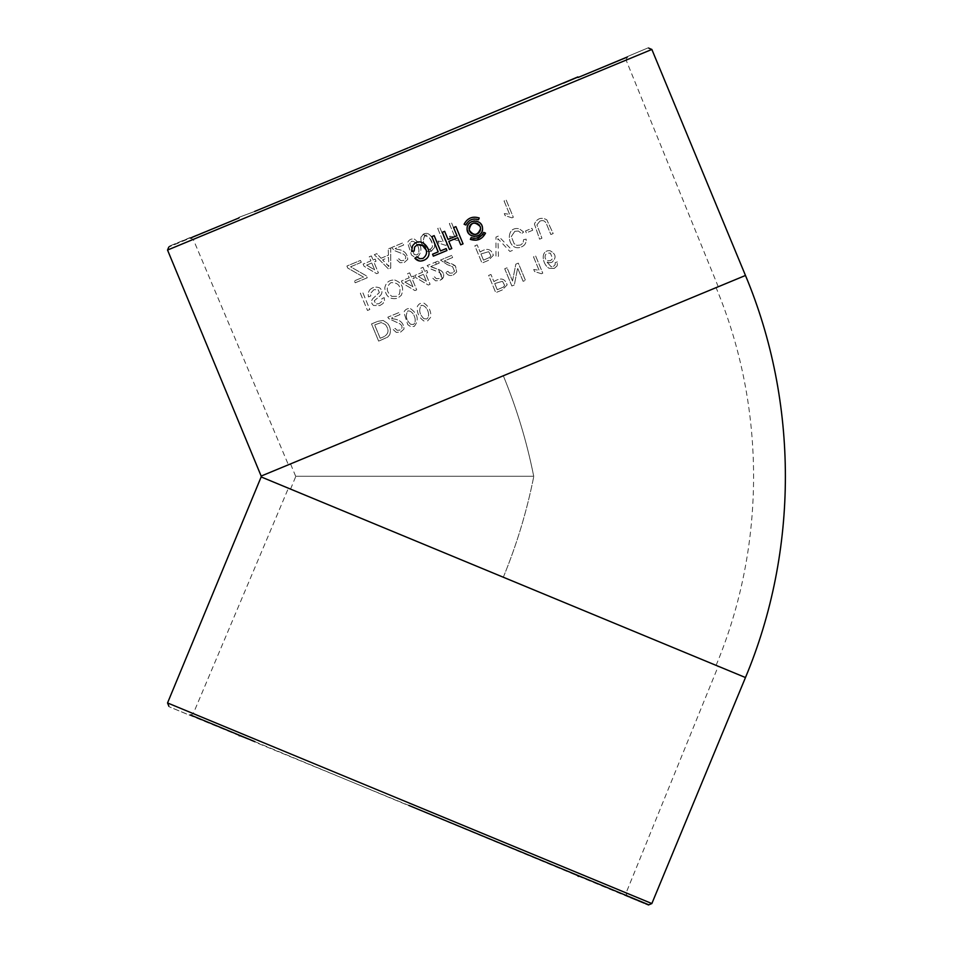 <?xml version="1.0" encoding="UTF-8"?>
<svg xmlns="http://www.w3.org/2000/svg" width="953" height="953" viewBox="0 0 953 953"><rect width="100%" height="100%" fill="white"/><g stroke="black" fill="none" stroke-linecap="round" stroke-linejoin="round"><path stroke-width="0.71" stroke-dasharray="4.76 3.57" d="M288.39 464.79L503.315 375.768C516.717 408.301 526.854 441.811 533.716 476.274C526.854 441.811 516.717 408.301 503.315 375.768L718.24 286.734L288.39 464.79L193.268 239.382L190.231 238.131L168.8 247.018L190.016 237.595L168.586 246.47L238.905 217.975M254.63 211.459L239.251 217.201L254.63 211.459M409.349 147.381L577.911 76.919M563.735 83.423L648.588 47.65L563.735 83.423M254.844 741.625L648.588 905.35L627.157 896.475L626.109 892.901L193.268 713.618L626.109 892.901L718.24 666.266L288.39 488.21L718.24 666.266M409.349 805.619L168.586 706.53L190.016 715.405L193.268 713.618L288.39 488.21M541.387 273.749L534.573 271.522L533.728 269.485L539.053 270.259L533.501 256.845L535.634 255.952L542.769 273.177L541.387 273.749L534.573 271.522L533.728 269.485L539.053 270.259L533.501 256.845L535.634 255.952L542.769 273.177L541.387 273.749M512.404 250.448L509.915 251.473L497.907 238.655L498.467 256.214L495.977 257.25L495.989 237.071L498.348 236.094L512.404 250.448L509.915 251.473L497.907 238.655L498.467 256.214L495.977 257.25L495.989 237.071L498.348 236.094L512.404 250.448M512.535 281.028L515.823 264.16L518.313 263.135L525.448 280.349L523.114 281.314L517.622 268.079L514.334 284.959L511.856 285.983L504.721 268.758L507.056 267.793L512.535 281.028L515.823 264.16L518.313 263.135L525.448 280.349L523.114 281.314L517.622 268.079L514.334 284.959L511.856 285.983L504.721 268.758L507.056 267.793L512.535 281.028M532.715 230.245L526.318 232.889L525.52 230.96L531.917 228.315L532.715 230.245L526.318 232.889L525.52 230.96L531.917 228.315L532.715 230.245M554.289 268.401L549.059 268.269C542.412 264.672 539.886 250.031 549.905 250.663C556.064 253.939 556.707 257.846 551.847 262.385L549.297 262.778L546.712 261.837L551.227 266.78L553.348 266.518L555.134 264.72L555.206 262.587L557.422 261.896L557.183 265.804L554.289 268.401L549.059 268.269C542.412 264.672 539.874 250.031 549.905 250.663C556.064 253.939 556.707 257.846 551.847 262.385L549.297 262.778L546.712 261.837L551.227 266.78L553.348 266.518L555.134 264.72L555.206 262.587L557.422 261.896L557.183 265.804L554.289 268.401M514.823 231.317L511.284 236.535L514.108 243.623L516.967 245.397L520.612 245.004L523.054 242.991L523.638 239.596L526.175 239.143C526.413 242.872 524.865 245.457 521.517 246.898C507.568 252.89 503.994 225.17 519.373 228.863L523.685 232.032L521.601 233.58L518.468 231.055L514.823 231.317L511.284 236.535L514.108 243.623L516.967 245.397L520.612 245.004L523.054 242.991L523.638 239.596L526.175 239.143C526.413 242.872 524.865 245.457 521.517 246.898C507.568 252.89 503.994 225.17 519.373 228.863L523.685 232.032L521.601 233.58L518.468 231.055L514.823 231.317M493.916 281.623C500.587 277.287 505.007 278.371 507.151 284.864L502.171 289.998L495.751 292.654L488.627 275.429L490.95 274.464L493.916 281.623C500.587 277.287 505.007 278.371 507.151 284.864L502.171 289.998L495.751 292.654L488.627 275.429L490.95 274.464L493.916 281.623M480.133 252.021C486.804 247.697 491.224 248.781 493.368 255.273L488.389 260.395L481.98 263.052L474.844 245.826L477.167 244.873L480.133 252.021C486.804 247.697 491.224 248.781 493.368 255.273L488.389 260.395L481.98 263.052L474.844 245.826L477.167 244.873L480.133 252.021M511.94 217.856L505.138 215.628L504.292 213.591L509.617 214.354L504.066 200.94L506.198 200.059L513.322 217.284L511.94 217.856L505.138 215.628L504.292 213.591L509.617 214.354L504.066 200.94L506.198 200.059L513.322 217.284L511.94 217.856M539.898 221.144L536.908 224.932L541.935 238.214L539.601 239.179L534.419 224.015C537.135 218.308 541.268 216.903 546.796 219.798L553.193 233.556L550.858 234.521L546.784 224.694C545.497 220.977 543.198 219.798 539.898 221.144L536.908 224.932L541.935 238.214L539.601 239.179L534.419 224.026C537.135 218.308 541.256 216.903 546.796 219.798L553.193 233.556L550.858 234.521L546.784 224.694C545.497 220.989 543.198 219.798 539.898 221.144M457.237 240.513L450.435 238.286L449.59 236.249L454.903 237.023L449.351 223.61L451.484 222.716L458.619 239.942L457.237 240.513L458.619 239.942L451.484 222.716L449.351 223.61L454.903 237.023L449.59 236.249L450.435 238.286L457.237 240.513M411.327 276.894L413.459 276.013L414.341 278.145L412.208 279.026L416.699 289.867L414.948 290.582L402.309 283.136L401.427 281.004L409.194 277.788L407.515 273.725L409.647 272.844L411.327 276.894L413.459 276.013L414.341 278.145L412.208 279.026L416.699 289.867L414.948 290.582L402.309 283.136L401.427 281.004L409.194 277.788L407.515 273.725L409.647 272.844L411.327 276.894M431.054 251.354L434.616 247.351L434.568 244.409C433.246 238.619 430.923 234.974 427.611 233.485C431.578 235.891 433.901 239.537 434.568 244.409L434.616 247.351L431.352 251.235L427.885 251.532C422.787 248.185 420.487 243.36 420.976 237.083C422.274 234.235 424.49 233.032 427.611 233.485L423.847 233.95L424.645 235.891C422.346 240.513 423.358 244.909 427.694 249.102L430.244 249.412L431.054 251.354L427.885 251.532C422.787 248.185 420.487 243.36 420.976 237.083L423.847 233.95M410.517 308.653C417.962 314.037 419.213 319.958 414.257 326.402L410.791 326.712L407.765 324.639L403.881 312.262C405.18 309.403 407.396 308.2 410.517 308.653C417.962 314.037 419.213 319.958 414.257 326.402L410.791 326.712L407.765 324.639L403.881 312.262C405.18 309.403 407.396 308.2 410.517 308.653M369.585 290.046C372.552 287.067 375.935 286.365 379.759 287.949C382.427 290.331 382.641 292.869 380.39 295.549L374.243 300.814L375.911 304.055L379.163 303.602L381.748 301.541L381.903 298.611L384.226 297.646L384.512 300.743L383.011 303.519L379.878 305.568L373.564 305.484C371.146 303.376 370.884 301.088 372.802 298.634L379.365 292.523L378.138 289.724L373.874 289.7L370.526 293.393L370.8 295.954L368.466 296.919L368.037 293.238L369.585 290.046C372.552 287.067 375.935 286.365 379.759 287.949C382.427 290.331 382.641 292.869 380.39 295.549L374.243 300.814L375.911 304.055L379.163 303.602L381.748 301.541L381.903 298.611L384.226 297.646L384.512 300.743L383.011 303.519L379.878 305.568L373.564 305.484C371.146 303.376 370.884 301.088 372.802 298.634L379.365 292.523L378.138 289.724L373.874 289.7L370.526 293.393L370.8 295.954L368.466 296.919L368.037 293.238L369.585 290.046M361.282 262.349L350.549 266.792L366.428 275.858L367.227 277.799L355.195 282.779L354.397 280.849L363.498 277.073L347.738 268.055L346.904 266.042L360.484 260.419L361.282 262.349L350.549 266.792L366.428 275.858L367.227 277.799L355.195 282.779L354.397 280.849L363.498 277.073L347.738 268.055L346.904 266.042L360.484 260.419L361.282 262.349M369.824 309.511L367.489 310.475L360.353 293.25L362.688 292.285L369.824 309.511L367.489 310.475L360.353 293.25L362.688 292.285L369.824 309.511M424.716 271.355L426.849 270.473L427.73 272.606L425.598 273.487L430.089 284.316L428.338 285.042L415.699 277.585L414.817 275.453L422.584 272.236L420.892 268.174L423.037 267.293L424.716 271.355L426.849 270.473L427.73 272.606L425.598 273.487L430.089 284.316L428.338 285.042L415.699 277.585L414.817 275.453L422.584 272.236L420.892 268.174L423.037 267.293L424.716 271.355M394.721 280.003C402.178 282.862 404.358 287.985 401.249 295.382L397.472 298.289C389.706 299.802 385.477 296.359 384.774 287.961C385.834 282.505 389.158 279.86 394.721 280.003C402.178 282.862 404.358 287.985 401.249 295.382L397.472 298.289C389.706 299.802 385.477 296.359 384.774 287.961C385.834 282.505 389.158 279.86 394.721 280.003M381.045 258.239L388.443 255.178L388.228 248.924L390.694 247.899L390.754 268.055L388.514 268.984L374.315 254.689L376.78 253.665L381.045 258.239L388.443 255.178L388.228 248.924L390.694 247.899L390.754 268.055L388.514 268.984L374.315 254.689L376.78 253.665L381.045 258.239M445.599 261.73L455.474 266.054L456.69 271.915L453.366 274.905C450.09 276.191 447.576 275.346 445.813 272.355L447.874 271.283L449.733 273.166L452.508 272.987L454.51 271.188L452.58 266.709L447.374 264.648L440.5 260.062L451.746 255.392L452.627 257.524L444.122 261.051L445.599 261.73L444.122 261.051L452.627 257.524L451.746 255.392L440.5 260.062L447.374 264.648L452.58 266.709L454.51 271.188L452.508 272.987L449.733 273.166L447.874 271.283L445.813 272.355C447.505 275.381 450.019 276.227 453.366 274.905L456.69 271.915L455.474 266.054C453.568 264.446 450.269 263.004 445.599 261.73M432.209 267.281L439.917 270.044C443.097 271.665 444.229 274.13 443.3 277.454L439.976 280.444L435.581 280.813L432.436 277.907L434.485 276.835L436.343 278.705L439.13 278.526C442.049 276.525 442.073 274.428 439.202 272.248L430.232 268.746L427.111 265.601L438.368 260.943L439.25 263.064L430.72 266.59L438.523 269.413L439.905 272.725L430.232 268.746L427.111 265.601L435.509 262.123L436.391 264.243L430.72 266.59L432.209 267.281M373.028 259.978L375.172 259.097L376.054 261.229L373.91 262.111L378.401 272.939L376.649 273.666L364.022 266.209L363.129 264.076L370.896 260.86L369.216 256.798L371.348 255.916L373.028 259.978L375.172 259.097L376.054 261.229L373.91 262.111L378.401 272.939L376.649 273.666L364.022 266.209L363.129 264.076L370.896 260.86L369.216 256.798L371.348 255.916L373.028 259.978M414.221 239.036C421.667 244.373 422.918 250.294 417.974 256.786L414.507 257.084L411.482 255.011L407.586 242.634C408.885 239.775 411.1 238.572 414.221 239.036C421.667 244.373 422.918 250.294 417.974 256.786L414.507 257.084L411.482 255.011L407.586 242.634C408.885 239.775 411.1 238.572 414.221 239.036M396.627 249.233C403.798 249.936 407.491 253.319 407.729 259.407L404.406 262.397L399.998 262.766L396.853 259.859L398.902 258.787L400.772 260.657L403.548 260.491C406.466 258.489 406.49 256.393 403.619 254.201L394.649 250.699L391.528 247.554L402.785 242.896L403.667 245.016L395.15 248.542L396.627 249.233C403.798 249.936 407.491 253.319 407.729 259.407L404.406 262.397L399.998 262.766L396.853 259.859L398.902 258.787L400.772 260.657L403.548 260.491C406.466 258.489 406.49 256.393 403.619 254.201L394.649 250.699L391.528 247.554L402.785 242.896L403.667 245.016L395.15 248.542L396.627 249.233M423.906 303.114C428.779 306.294 431.113 310.916 430.899 316.98L427.647 320.863L424.18 321.161C419.082 317.802 416.771 312.977 417.271 306.711C418.57 303.852 420.785 302.649 423.906 303.114C428.779 306.294 431.113 310.916 430.899 316.98L427.647 320.863L424.18 321.161C419.082 317.802 416.771 312.977 417.271 306.711C418.57 303.852 420.785 302.649 423.906 303.114M392.922 318.85C400.046 319.529 403.738 322.912 404.012 329.035L400.689 332.025L396.281 332.394L393.136 329.476L395.197 328.416L397.056 330.286L399.831 330.107C402.75 328.154 402.774 326.057 399.903 323.829L388.657 318.576L387.823 317.182L399.069 312.524L399.95 314.645L391.445 318.171L392.922 318.85C400.046 319.529 403.738 322.924 404.012 329.035L400.689 332.025L396.281 332.394L393.136 329.476L395.197 328.416L397.056 330.286L399.831 330.107C402.75 328.154 402.774 326.057 399.903 323.829L388.657 318.576L387.823 317.182L399.069 312.524L399.95 314.645L391.445 318.171L392.922 318.85M383.13 320.458L387.573 323.389C390.42 326.939 391.111 330.762 389.658 334.848L387.621 337.148L378.651 341.15L371.527 323.937L377.781 321.34L383.13 320.458L387.573 323.389C390.42 326.939 391.111 330.762 389.658 334.848L387.621 337.148L378.651 341.15L371.527 323.937L377.781 321.34L383.13 320.458M445.599 245.338L438.797 243.11L437.951 241.073L443.264 241.836L437.713 228.422L439.845 227.541L446.981 244.766L445.599 245.338L446.981 244.766L439.845 227.541L437.713 228.422L443.264 241.836L437.951 241.073L438.797 243.11L445.599 245.338M468.28 232.83L469.067 233.866M470.008 234.748L471.092 235.474M472.271 235.999L473.534 236.308M474.82 236.415L476.119 236.308M477.37 235.975L478.561 235.439M479.645 234.712L480.586 233.807M481.372 232.758L481.956 231.591M482.349 230.328L482.266 226.707M481.92 225.694L481.313 224.539M480.538 223.526L479.597 222.645M478.525 221.93L477.346 221.406M476.095 221.084L474.808 220.977M473.51 221.084L472.235 221.406M471.044 221.954L469.96 222.68M469.007 223.586L468.221 224.646M467.637 225.813L467.256 227.064M467.089 228.351L467.137 229.649M451.782 248.519L448.815 241.359L457.738 237.666L460.704 244.826L463.039 243.861L455.903 226.635L453.58 227.6L456.94 235.725L448.017 239.429L444.646 231.305M443.645 231.722L442.323 232.27L449.459 249.483M414.615 247.041L415.174 246.196M416.449 245.1L419.296 244.171L422.382 244.873M411.613 251.413L414.174 251.032M419.451 260.991L420.69 261.062M416.997 256.726L414.877 258.215M419.808 258.716L418.307 257.977M476.286 240.18L485.506 233.128L483.719 232.389M476.679 238.167L474.058 238.321M431.852 236.606L438.177 251.89L432.555 254.225L433.353 256.154L446.933 250.532L446.135 248.59L440.5 250.925L434.175 235.641L431.852 236.606M466.779 223.312L470.174 220.214M471.509 219.619L473.26 219.166M474.868 219.047L476.524 219.202M478.489 219.774L479.228 217.987M366.631 265.125L374.612 269.83L371.777 262.992L366.631 265.125L374.612 269.83L371.777 262.992L366.631 265.125M483.505 260.145L489.83 257.346L490.819 255.726L488.71 251.687L480.931 253.963L483.505 260.145L489.83 257.346L490.819 255.726L488.71 251.687L480.931 253.963L483.505 260.145M441.322 276.167L442.418 278.8L439.976 280.444L435.581 280.813L432.436 277.907L434.485 276.835L436.343 278.705L439.13 278.526L441.322 276.167L439.905 272.725M442.418 278.8L443.3 277.454C444.42 274.476 443.3 272.01 439.917 270.044L438.523 269.413M436.391 264.243L439.25 263.064L438.368 260.943L435.509 262.123M497.275 289.748L503.613 286.948L504.59 285.316L502.481 281.29L494.714 283.553L497.275 289.748L503.613 286.948L504.59 285.316L502.481 281.29L494.714 283.553L497.275 289.748M386.513 263.778L388.836 266.578L388.514 257.417L382.582 259.871L388.836 266.578L388.514 257.417L382.582 259.871L386.513 263.778M414.305 254.642L417.14 254.856C421.536 251.497 417.08 240.632 411.565 241.3L409.683 243.599L414.305 254.642L417.14 254.856C421.536 251.497 417.08 240.632 411.565 241.3L409.683 243.599L414.305 254.642M547.499 260.753L550.477 260.681L552.657 258.608L550.357 253.105L547.439 253.105L545.759 254.38C544.377 257.048 544.961 259.168 547.499 260.753L550.477 260.681L552.657 258.608L550.357 253.105L547.439 253.105L545.759 254.38C544.377 257.048 544.961 259.168 547.499 260.753M391.862 296.395L396.674 296.347L399.355 294.227C401.416 286.353 398.616 282.481 390.944 282.624C385.751 287.127 386.06 291.725 391.862 296.395L396.674 296.347L399.355 294.227C401.416 286.353 398.616 282.481 390.944 282.624C385.751 287.127 386.06 291.725 391.862 296.395M418.307 276.501L426.301 281.206L423.466 274.369L418.307 276.501L426.301 281.206L423.466 274.369L418.307 276.501M423.978 318.731L426.825 318.933C431.221 315.61 426.73 304.674 421.238 305.377C418.546 309.939 419.463 314.395 423.978 318.731L426.825 318.933C431.221 315.61 426.73 304.674 421.238 305.377C418.546 309.939 419.463 314.395 423.978 318.731M410.588 324.27L413.435 324.485C417.843 321.185 413.316 310.178 407.848 310.928C405.168 315.467 406.073 319.922 410.588 324.27L413.435 324.485C417.843 321.185 413.316 310.178 407.848 310.928C405.168 315.467 406.073 319.922 410.588 324.27M380.176 338.255L383.833 336.743C388.836 333.848 389.336 329.762 385.31 324.496L381.188 322.567L374.648 324.902L380.176 338.255L383.833 336.743C388.836 333.848 389.336 329.762 385.31 324.496L381.188 322.567L374.648 324.902L380.176 338.255M424.645 235.891L424.943 235.76C422.25 240.275 423.168 244.73 427.694 249.102L430.53 249.305L432.436 246.934C432.507 240.752 430.006 237.023 424.943 235.76C427.004 232.449 432.781 241.788 432.436 246.934L430.244 249.412M404.93 282.052L412.911 286.758L410.076 279.908L404.93 282.052L412.911 286.758L410.076 279.908L404.93 282.052M480.157 226.48L479.454 225.242M478.787 224.491L478.061 223.907M477.167 223.407L476.286 223.097M475.297 222.931L474.344 222.919M473.379 223.085L472.45 223.407M471.604 223.86L470.818 224.479M470.186 225.194L469.65 226.04M469.281 226.921L469.067 227.898M469.007 228.851L469.126 229.828M469.388 230.769L469.817 231.639M470.389 232.449L471.068 233.128M471.878 233.699L472.736 234.104M473.712 234.378L474.654 234.486M475.654 234.426L476.583 234.212M477.489 233.819L478.311 233.306M479.025 232.663L479.645 231.877M480.086 231.055L480.419 230.09M480.586 228.517L480.479 227.553M503.315 577.232L716.084 665.373L503.315 577.232C516.788 544.544 526.949 510.891 533.811 476.274C526.949 510.891 516.788 544.544 503.315 577.232M533.716 476.274L295.668 476.274L533.716 476.274M533.811 476.274L295.859 476.274L533.811 476.274M253.867 211.78L238.5 217.51L253.867 211.78M578.888 77.145L578.137 77.467M239.251 217.201L238.715 218.058L239.477 217.737M239.251 735.799L254.248 741.386L238.715 734.954M562.973 869.255L577.911 876.081M578.674 876.391L563.735 869.577M651.852 49.449L167.537 250.055M261.158 476.071L745.472 275.465M745.472 677.535L261.158 476.929M167.537 702.945L651.852 903.551M193.268 239.382L626.109 60.099L193.268 239.382M716.084 665.373C766.081 546.033 766.081 406.967 716.084 287.627M290.546 489.103L295.859 476.274M295.668 476.274L290.546 463.897M718.24 286.734L626.109 60.099L627.372 57.061"/><path stroke-width="1.43" d="M449.459 249.483L450.781 248.936L449.459 249.483L442.323 232.27L443.645 231.722M190.231 238.131L238.905 217.975M254.63 211.459L408.265 147.822L254.63 211.459M577.911 76.919L409.349 147.381M627.372 57.061L578.888 77.145L627.372 57.061M254.844 741.625L190.231 714.869M408.801 805.404L648.802 904.814L563.735 869.577L648.802 904.814L651.852 903.551L167.537 702.945L168.8 705.982M562.973 869.255L563.735 869.577M467.137 229.649L468.28 232.83M469.067 233.866L470.008 234.748M471.092 235.474L472.271 235.999M473.534 236.308L474.82 236.415M476.119 236.308L477.37 235.975M478.561 235.439L479.645 234.712M480.586 233.807L481.372 232.758M481.956 231.591L482.349 230.328M482.266 226.707L481.92 225.694M481.313 224.539L480.538 223.526M479.597 222.645L478.525 221.93M477.346 221.406L476.095 221.084M474.808 220.977L473.51 221.084M472.235 221.406L471.044 221.954M469.96 222.68L469.007 223.586M468.221 224.646L467.637 225.813M467.256 227.064L467.089 228.351M450.781 248.936L451.782 248.519L450.781 248.936M414.615 247.041L417.366 244.647L414.615 247.041L414.174 251.032L414.615 247.041M412.423 246.124L411.613 251.413L412.423 246.124C420.988 232.663 437.653 254.844 423.656 260.395C437.653 254.844 420.988 232.663 412.423 246.124M420.69 261.062L423.656 260.395C420.213 261.73 417.283 261.003 414.877 258.215L419.451 260.991M417.485 257.274L419.808 258.716L422.965 258.418L419.808 258.716M422.382 244.873L423.561 245.826C427.718 250.651 427.516 254.844 422.965 258.418C427.516 254.844 427.718 250.651 423.561 245.826L417.366 244.647M474.058 238.321L471.104 237.619L470.365 239.394L476.286 240.18M483.719 232.389L485.506 233.128C482.182 239.358 477.143 241.454 470.365 239.394L471.104 237.619C476.762 239.322 480.967 237.583 483.719 232.389L481.98 235.153L476.679 238.167M476.524 219.202L478.489 219.774C472.867 218.058 468.662 219.798 465.886 225.003L464.099 224.265C467.435 218.023 472.485 215.938 479.228 217.987C472.485 215.926 467.446 218.023 464.099 224.265L465.886 225.003L466.779 223.312M470.174 220.214L471.509 219.619M473.26 219.166L474.868 219.047M261.158 476.071L261.158 476.929L745.472 677.535C798.685 550.512 798.685 402.488 745.472 275.465L261.158 476.071L167.537 250.055L168.8 247.018M745.472 677.535L651.852 903.551M414.877 258.215L416.997 256.726M414.174 251.032L411.613 251.413M431.852 236.606L434.175 235.641L440.5 250.925L446.135 248.59L446.933 250.532L433.353 256.154L432.555 254.225L438.177 251.89L431.852 236.606M444.646 231.305L448.017 239.429L456.94 235.725L453.58 227.6L455.903 226.635L463.039 243.861L460.704 244.826L457.738 237.666L448.815 241.359L451.782 248.519M482.504 228.172C483.671 238.631 466.231 238.893 467.089 228.375C467.006 218.94 482.313 218.713 482.504 228.172M480.598 228.66C477.584 235.736 473.772 236.189 469.162 230.03C470.699 222.275 474.368 221.096 480.157 226.48L480.598 228.66M479.454 225.242L478.787 224.491M478.061 223.907L477.167 223.407M476.286 223.097L475.297 222.931M474.344 222.919L473.379 223.085M472.45 223.407L471.604 223.86M470.818 224.479L470.186 225.194M469.65 226.04L469.281 226.921M469.067 227.898L469.007 228.851M469.126 229.828L469.388 230.769M469.817 231.639L470.389 232.449M471.068 233.128L471.878 233.699M472.736 234.104L473.712 234.378M474.654 234.486L475.654 234.426M476.583 234.212L477.489 233.819M478.311 233.306L479.025 232.663M479.645 231.877L480.086 231.055M480.419 230.09L480.586 228.517M480.479 227.553L480.157 226.48M479.228 217.987L478.489 219.774M578.137 77.467L578.888 77.145M578.674 876.391L577.911 876.081M627.372 895.939L648.802 904.814M239.251 735.799L238.715 734.954M167.537 250.055L651.852 49.449L648.802 48.186M745.472 275.465L651.852 49.449M261.158 476.929L167.537 702.945"/></g></svg>
